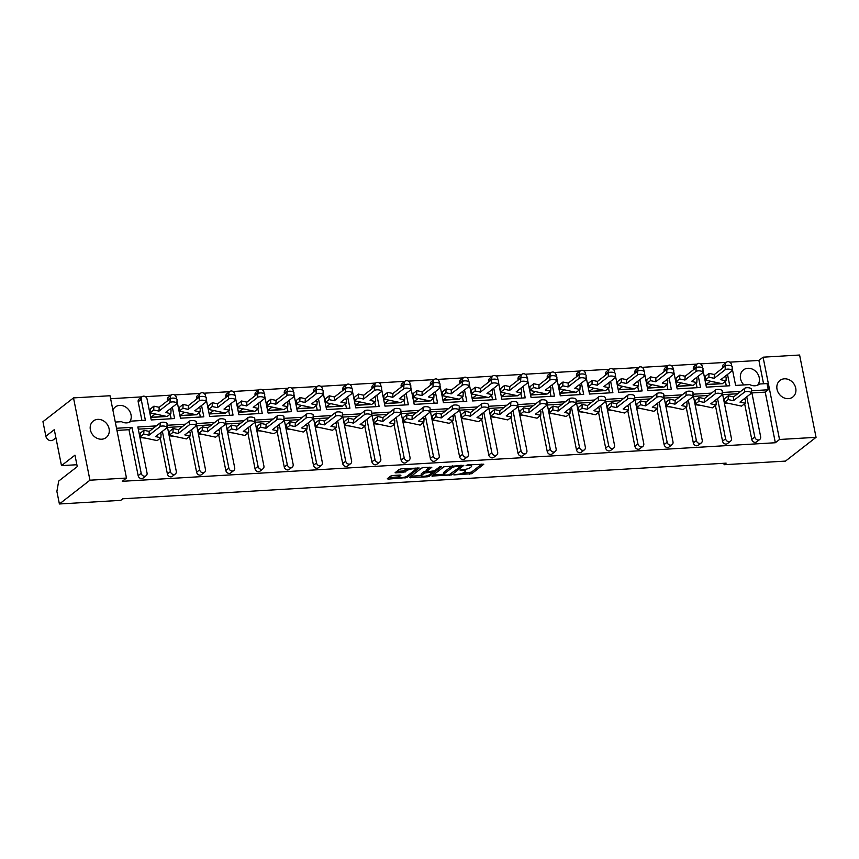<?xml version="1.0" encoding="UTF-8"?>
<svg xmlns="http://www.w3.org/2000/svg" width="859" height="859" viewBox="0 0 859 859"><rect width="100%" height="100%" fill="white"/><g stroke="black" fill="none" stroke-linecap="round" stroke-linejoin="round"><path stroke-width="1.29" d="M453.863 474.898L471.731 473.706L483.8 464.204L467.64 464.902L466.072 465.481L468.692 465.503A5.143 1.353 168.7 0 1 471.612 466.147A5.143 1.353 168.7 0 1 471.161 466.877L470.163 467.65A5.143 1.353 168.7 0 1 463.463 469.572L460.016 470.109L462.529 470.292A5.143 1.353 168.7 0 1 465.46 470.936A5.143 1.353 168.7 0 1 464.998 471.677L464.01 472.45A5.143 1.353 168.7 0 1 457.299 474.361L453.863 474.898M816.05 437.328L779.521 439.486L763.082 357.183L799.6 355.025L816.05 437.328L785.491 461.1L724.137 464.719L726.156 463.151L122.783 498.778L120.754 500.357L59.4 503.975L56.887 491.423L58.713 481.051L77.256 466.62L74.969 455.152L61.483 465.642L54.289 429.683L45.86 436.243A4.918 4.198 52.1 0 0 51.175 440.635A4.918 4.198 52.1 0 0 53.237 439.883L55.921 437.832M743.915 384.929A10.491 8.944 -127.9 0 1 743.443 369.939A10.491 8.944 -127.9 0 1 747.91 368.296A10.491 8.944 -127.9 0 1 757.874 374.084A10.491 8.944 -127.9 0 1 757.692 385.122M759.206 384.241L759.517 384.016A10.491 8.944 52.1 0 1 759.367 384.134A10.491 8.944 52.1 0 1 754.9 385.777A10.491 8.944 52.1 0 1 749.703 384.585L735.615 385.423L732.169 368.167M788.369 398.651A10.491 8.944 52.1 0 0 792.825 397.008A10.491 8.944 52.1 0 0 794.886 385.605A10.491 8.944 52.1 0 0 784.407 378.819A10.491 8.944 52.1 0 0 779.94 380.462A10.491 8.944 52.1 0 0 777.878 391.865A10.491 8.944 52.1 0 0 788.369 398.651M101.716 439.207A10.491 8.944 52.1 0 0 106.172 437.564A10.491 8.944 52.1 0 0 108.234 426.15A10.491 8.944 52.1 0 0 97.754 419.364A10.491 8.944 52.1 0 0 93.287 421.007A10.491 8.944 52.1 0 0 91.226 432.421A10.491 8.944 52.1 0 0 101.716 439.207M112.883 410.054A10.491 8.944 -127.9 0 1 115.235 407.037A10.491 8.944 -127.9 0 1 119.691 405.394A10.491 8.944 -127.9 0 1 129.655 411.182A10.491 8.944 -127.9 0 1 129.484 422.22M130.998 421.339L131.298 421.114A10.491 8.944 52.1 0 1 131.148 421.232A10.491 8.944 52.1 0 1 126.692 422.875A10.491 8.944 52.1 0 1 121.495 421.694L115.289 422.059M392.778 475.489L390.684 476.09L387.345 478.688L388.118 479.118L407.134 477.518L419.192 468.015L401.357 468.81L399.263 469.411L395.076 472.783L403.236 472.557L407.338 470.399A4.306 1.138 168.7 0 1 411.966 468.896A4.306 1.138 168.7 0 1 415.391 469.336A4.306 1.138 168.7 0 1 415.004 469.948L407.155 476.058A4.306 1.138 168.7 0 1 402.527 477.561A4.306 1.138 168.7 0 1 399.102 477.121A4.306 1.138 168.7 0 1 399.489 476.509L400.938 475.263L400.026 475.059L392.778 475.489M126.477 478.044L89.948 480.202L73.509 397.9L110.027 395.741L126.477 478.044L122.289 481.298L775.344 442.739L779.521 439.486M59.4 503.975L89.948 480.202M431.937 476.058L451.727 474.887L463.785 465.385L443.856 466.781L431.937 476.058M427.331 476.799L409.496 477.604L421.554 468.101L423.659 467.5L431.809 467.275L426.837 471.258L427.61 471.688L434.504 470.807L439.54 466.888L441.644 466.609L429.436 476.197L427.331 476.799L427.127 475.746M115.697 422.027A10.491 8.944 -127.9 0 1 115.17 421.479M724.137 464.719L723.847 463.28M722.14 383.694L705.905 384.66M692.923 385.423L676.677 386.378M663.706 387.151L647.461 388.107M634.49 388.869L618.244 389.836M605.262 390.598L589.027 391.554M576.045 392.327L559.8 393.282M546.829 394.045L530.583 395.011M517.612 395.774L501.366 396.729M488.384 397.502L472.149 398.458M459.168 399.22L442.922 400.187M429.951 400.949L413.705 401.915M400.734 402.678L384.488 403.633M371.507 404.406L355.272 405.362M342.29 406.124L326.044 407.091M313.073 407.853L296.827 408.809M283.857 409.582L267.611 410.538M254.64 411.3L238.394 412.266M225.412 413.029L209.177 413.984M196.196 414.757L179.95 415.713M166.979 416.475L150.733 417.442M172.348 407.22L174.602 418.548L151.227 419.933L147.061 399.081A3.275 2.792 52.1 0 0 141.22 399.435L138.192 401.797L141.918 420.481M138.192 401.797A3.275 2.792 -127.9 0 1 139.094 399.038L142.132 396.675M176.6 398.92L176.288 397.363A3.275 2.792 52.1 0 0 170.436 397.706L167.408 400.069L167.548 400.799M170.211 414.124L171.145 418.752M167.408 400.069A3.275 2.792 -127.9 0 1 168.31 397.309L171.349 394.947M205.816 397.202L205.505 395.634A3.275 2.792 52.1 0 0 199.664 395.978L196.625 398.34L196.775 399.081M199.438 412.406L200.362 417.034M196.625 398.34A3.275 2.792 -127.9 0 1 197.538 395.58L200.566 393.218M235.033 395.473L234.722 393.905A3.275 2.792 52.1 0 0 228.881 394.249L225.842 396.611L225.992 397.352M228.655 410.677L229.578 415.305M225.842 396.611A3.275 2.792 -127.9 0 1 226.755 393.851L229.793 391.5M264.261 393.744L263.938 392.187A3.275 2.792 52.1 0 0 258.097 392.531L255.069 394.893L255.209 395.623M257.872 408.948L258.795 413.576M255.069 394.893A3.275 2.792 -127.9 0 1 255.971 392.133L259.01 389.771M293.477 392.026L293.166 390.458A3.275 2.792 52.1 0 0 287.314 390.802L284.286 393.164L284.426 393.894M287.089 407.22L288.023 411.858M284.286 393.164A3.275 2.792 -127.9 0 1 285.188 390.405L288.227 388.043M322.694 390.297L322.383 388.73A3.275 2.792 52.1 0 0 316.541 389.073L313.503 391.436L313.653 392.176M316.316 405.502L317.239 410.13M313.503 391.436A3.275 2.792 -127.9 0 1 314.415 388.676L317.443 386.314M351.911 388.569L351.599 387.012A3.275 2.792 52.1 0 0 345.758 387.355L342.72 389.718L342.87 390.448M345.533 403.773L346.456 408.401M342.72 389.718A3.275 2.792 -127.9 0 1 343.632 386.958L346.671 384.596M381.128 386.851L380.816 385.283A3.275 2.792 52.1 0 0 374.975 385.627L371.936 387.989L372.087 388.719M374.749 402.044L375.673 406.683M371.936 387.989A3.275 2.792 -127.9 0 1 372.849 385.229L375.888 382.867M410.355 385.122L410.044 383.554A3.275 2.792 52.1 0 0 404.192 383.898L401.164 386.26L401.303 387.001M403.966 400.326L404.9 404.954M401.164 386.26A3.275 2.792 -127.9 0 1 402.066 383.501L405.104 381.138M439.572 383.393L439.26 381.826A3.275 2.792 52.1 0 0 433.419 382.18L430.38 384.542L430.531 385.272M433.194 398.597L434.117 403.225M430.38 384.542A3.275 2.792 -127.9 0 1 431.293 381.783L434.321 379.42M468.789 381.664L468.477 380.108A3.275 2.792 52.1 0 0 462.636 380.451L459.597 382.813L459.748 383.543M462.41 396.869L463.334 401.497M459.597 382.813A3.275 2.792 -127.9 0 1 460.51 380.054L463.549 377.692M498.005 379.946L497.694 378.379A3.275 2.792 52.1 0 0 491.853 378.722L488.814 381.085L488.964 381.826M491.627 395.151L492.551 399.779M488.814 381.085A3.275 2.792 -127.9 0 1 489.727 378.325L492.765 375.963M527.233 378.218L526.921 376.65A3.275 2.792 52.1 0 0 521.069 377.004L518.041 379.356L518.181 380.097M520.844 393.422L521.767 398.05M518.041 379.356A3.275 2.792 -127.9 0 1 518.943 376.596L521.982 374.245M556.449 376.489L556.138 374.932A3.275 2.792 52.1 0 0 550.297 375.276L547.258 377.638L547.408 378.368M550.071 391.693L550.995 396.321M547.258 377.638A3.275 2.792 -127.9 0 1 548.171 374.878L551.199 372.516M585.666 374.771L585.355 373.203A3.275 2.792 52.1 0 0 579.514 373.547L576.475 375.909L576.625 376.639M579.288 389.965L580.212 394.603M576.475 375.909A3.275 2.792 -127.9 0 1 577.388 373.15L580.416 370.787M614.883 373.042L614.572 371.475A3.275 2.792 52.1 0 0 608.73 371.818L605.692 374.18L605.842 374.921M608.505 388.247L609.428 392.874M605.692 374.18A3.275 2.792 -127.9 0 1 606.604 371.421L609.643 369.059M644.11 371.313L643.799 369.757A3.275 2.792 52.1 0 0 637.947 370.1L634.919 372.462L635.059 373.193M637.722 386.518L638.645 391.146M634.919 372.462A3.275 2.792 -127.9 0 1 635.821 369.703L638.86 367.341M673.327 369.595L673.016 368.028A3.275 2.792 52.1 0 0 667.175 368.371L664.136 370.734L664.286 371.464M666.938 384.789L667.872 389.428M664.136 370.734A3.275 2.792 -127.9 0 1 665.049 367.974L668.077 365.612M702.544 367.867L702.232 366.299A3.275 2.792 52.1 0 0 696.391 366.643L693.353 369.005L693.503 369.746M696.166 383.071L697.089 387.699M693.353 369.005A3.275 2.792 -127.9 0 1 694.265 366.245L697.293 363.883M731.761 366.138L731.449 364.57A3.275 2.792 52.1 0 0 725.608 364.925L722.569 367.287L722.72 368.017M725.383 381.342L726.306 385.97M722.569 367.287A3.275 2.792 -127.9 0 1 723.482 364.527L726.521 362.165M763.565 383.769L758.894 360.436L729.763 362.154M726.263 362.358L700.547 363.883M697.046 364.087L671.33 365.601M667.819 365.816L642.113 367.33M638.602 367.534L612.896 369.059M609.385 369.263L583.669 370.777M580.169 370.991L554.452 372.505M550.952 372.709L525.236 374.234M521.724 374.438L496.019 375.952M492.508 376.167L466.791 377.681M463.291 377.885L437.575 379.41M434.074 379.614L408.358 381.138M404.847 381.342L379.141 382.856M375.63 383.071L349.914 384.585M346.413 384.789L320.697 386.314M317.196 386.518L291.48 388.032M287.969 388.247L262.263 389.761M258.752 389.965L233.036 391.489M229.536 391.693L203.819 393.207M200.319 393.422L174.602 394.936M171.091 395.14L145.386 396.665M141.875 396.869L110.618 398.716M141.22 399.435L145.386 420.276L131.298 421.114M201.564 405.502L203.83 416.83L180.454 418.204L177.008 400.949M230.781 403.773L233.047 415.101L209.671 416.486L206.224 399.231M259.998 402.044L262.263 413.372L238.888 414.757L235.441 397.502M289.225 400.326L291.48 411.654L268.105 413.029L264.658 395.774M318.442 398.597L320.708 409.926L297.332 411.3L293.885 394.045M347.659 396.869L349.924 408.197L326.549 409.582L323.102 392.327M376.876 395.14L379.141 406.479L355.766 407.853L352.319 390.598M406.103 393.422L408.358 404.75L384.982 406.124L381.536 388.869M435.32 391.693L437.585 403.021L414.21 404.406L410.752 387.151M464.536 389.965L466.802 401.293L443.427 402.678L439.98 385.423M493.753 388.247L496.019 399.575L472.643 400.949L469.197 383.694M522.97 386.518L525.236 397.846L501.86 399.231L498.413 381.976M552.197 384.789L554.463 396.117L531.087 397.502L527.63 380.247M581.414 383.071L583.68 394.399L560.304 395.774L556.857 378.518M610.631 381.342L612.896 392.67L589.521 394.045L586.074 376.79M639.848 379.614L642.113 390.942L618.738 392.327L615.291 375.072M669.075 377.885L671.33 389.224L647.954 390.598L644.508 373.343M698.292 376.167L700.557 387.495L677.182 388.869L673.735 371.614M727.509 374.438L729.774 385.766L706.399 387.151L702.952 369.896M153.278 428.265L138.288 429.156M156.317 425.903L137.859 426.998L147.039 472.955A3.275 2.792 52.1 0 1 146.137 475.714L143.099 478.076A3.275 2.792 -127.9 0 1 138.159 475.661L141.198 473.298A3.275 2.792 52.1 0 0 146.137 475.714M116.523 428.254L132.018 427.342L128.979 429.704L116.953 430.413M725.275 403.118L724.384 403.172M696.058 404.836L695.156 404.89M666.842 406.565L665.94 406.618M637.614 408.293L636.723 408.347M608.397 410.011L607.506 410.065M579.181 411.74L578.29 411.794M549.964 413.469L549.062 413.523M520.737 415.198L519.845 415.241M491.52 416.916L490.629 416.969M462.303 418.644L461.412 418.698M433.086 420.373L432.184 420.427M403.87 422.091L402.968 422.145M374.642 423.82L373.751 423.874M345.425 425.549L344.534 425.602M316.209 427.267L315.307 427.32M286.992 428.995L286.09 429.049M257.764 430.724L256.873 430.778M228.548 432.453L227.656 432.496M199.331 434.171L198.429 434.224M170.114 435.9L169.212 435.953M140.887 437.628L139.996 437.682M128.979 429.704L138.159 475.661M775.344 442.739L765.229 392.133L751.893 392.917M759.743 439.475L756.704 441.837A3.275 2.792 -127.9 0 1 751.765 439.421L754.803 437.059A3.275 2.792 52.1 0 0 760.644 436.716L751.464 390.759L768.268 389.771L767.033 383.565L759.517 384.016M744.635 403.73L751.765 439.421M737.666 393.755L722.677 394.646M730.515 441.204L727.487 443.566A3.275 2.792 -127.9 0 1 722.548 441.15L725.587 438.788A3.275 2.792 52.1 0 0 731.428 438.444L722.247 392.488L740.705 391.393M715.418 405.459L722.548 441.15M708.45 395.484L693.46 396.364M701.298 442.922L698.27 445.284A3.275 2.792 -127.9 0 1 693.331 442.879L696.37 440.517A3.275 2.792 52.1 0 0 702.211 440.162L693.03 394.206L711.477 393.121M686.201 407.177L693.331 442.879M679.222 397.212L664.243 398.093M672.082 444.651L669.043 447.013A3.275 2.792 -127.9 0 1 664.114 444.597L667.142 442.235A3.275 2.792 52.1 0 0 672.994 441.891L663.803 395.935L682.261 394.85M656.985 408.905L664.114 444.597M650.005 398.93L635.016 399.822M642.865 446.379L639.826 448.742A3.275 2.792 -127.9 0 1 634.898 446.326L637.926 443.963A3.275 2.792 52.1 0 0 643.767 443.62L634.586 397.663L653.044 396.568M627.757 410.634L634.898 446.326M620.789 400.659L605.799 401.54M613.648 448.097L610.609 450.46A3.275 2.792 -127.9 0 1 605.67 448.054L608.709 445.692A3.275 2.792 52.1 0 0 614.55 445.349L605.37 399.392L623.827 398.297M598.54 412.352L605.67 448.054M591.572 402.388L576.582 403.268M584.421 449.826L581.393 452.188A3.275 2.792 -127.9 0 1 576.453 449.772L579.492 447.41A3.275 2.792 52.1 0 0 585.333 447.067L576.153 401.11L594.6 400.026M569.324 414.081L576.453 449.772M562.344 404.106L547.366 404.997M555.204 451.555L552.165 453.917A3.275 2.792 -127.9 0 1 547.237 451.501L550.275 449.139A3.275 2.792 52.1 0 0 556.117 448.795L546.936 402.839L565.383 401.744M540.107 415.81L547.237 451.501M533.128 405.835L518.138 406.726M525.987 453.284L522.948 455.646A3.275 2.792 -127.9 0 1 518.02 453.23L521.048 450.868A3.275 2.792 52.1 0 0 526.9 450.524L517.709 404.568L536.166 403.472M510.88 417.528L518.02 453.23M503.911 407.563L488.921 408.444M496.77 455.002L493.732 457.364A3.275 2.792 -127.9 0 1 488.792 454.948L491.831 452.586A3.275 2.792 52.1 0 0 497.672 452.242L488.492 406.286L506.95 405.201M481.663 419.256L488.792 454.948M474.694 409.281L459.705 410.173M467.543 456.73L464.515 459.093A3.275 2.792 -127.9 0 1 459.576 456.677L462.614 454.314A3.275 2.792 52.1 0 0 468.456 453.971L459.275 408.014L477.722 406.93M452.446 420.985L459.576 456.677M445.477 411.01L430.488 411.901M438.326 458.459L435.288 460.821A3.275 2.792 -127.9 0 1 430.359 458.405L433.398 456.043A3.275 2.792 52.1 0 0 439.239 455.699L430.058 409.743L448.505 408.648M423.229 422.714L430.359 458.405M416.25 412.739L401.26 413.619M409.109 460.177L406.071 462.539A3.275 2.792 -127.9 0 1 401.142 460.134L404.17 457.772A3.275 2.792 52.1 0 0 410.022 457.418L400.831 411.461L419.289 410.377M394.002 424.432L401.142 460.134M387.033 414.467L372.044 415.348M379.893 461.906L376.854 464.268A3.275 2.792 -127.9 0 1 371.915 461.852L374.953 459.49A3.275 2.792 52.1 0 0 380.795 459.146L371.614 413.19L390.072 412.105M364.785 426.161L371.915 461.852M357.816 416.185L342.827 417.077M350.665 463.635L347.637 465.997A3.275 2.792 -127.9 0 1 342.698 463.581L345.737 461.219A3.275 2.792 52.1 0 0 351.578 460.875L342.397 414.918L360.844 413.823M335.568 427.889L342.698 463.581M328.6 417.914L313.61 418.795M321.449 465.353L318.41 467.715A3.275 2.792 -127.9 0 1 313.481 465.31L316.52 462.947A3.275 2.792 52.1 0 0 322.361 462.604L313.181 416.647L331.628 415.552M306.352 429.607L313.481 465.31M299.372 419.643L284.393 420.523M292.232 467.081L289.193 469.443A3.275 2.792 -127.9 0 1 284.265 467.028L287.293 464.665A3.275 2.792 52.1 0 0 293.144 464.322L283.953 418.365L302.411 417.281M277.124 431.336L284.265 467.028M270.156 421.361L255.166 422.252M263.015 468.81L259.976 471.172A3.275 2.792 -127.9 0 1 255.037 468.756L258.076 466.394A3.275 2.792 52.1 0 0 263.917 466.05L254.736 420.094L273.194 418.999M247.907 433.065L255.037 468.756M240.939 423.09L225.949 423.981M233.788 470.539L230.76 472.901A3.275 2.792 -127.9 0 1 225.82 470.485L228.859 468.123A3.275 2.792 52.1 0 0 234.7 467.779L225.52 421.823L243.977 420.727M218.691 434.783L225.82 470.485M211.722 424.818L196.732 425.699M204.571 472.257L201.543 474.619A3.275 2.792 -127.9 0 1 196.604 472.203L199.642 469.841A3.275 2.792 52.1 0 0 205.484 469.497L196.303 423.541L214.75 422.456M189.474 436.512L196.604 472.203M182.495 426.536L167.516 427.428M175.354 473.985L172.315 476.348A3.275 2.792 -127.9 0 1 167.387 473.932L170.415 471.57A3.275 2.792 52.1 0 0 176.267 471.226L167.076 425.269L185.533 424.185M160.246 438.24L167.387 473.932M765.229 392.133L768.268 389.771M132.018 427.342L141.198 473.298M162.383 431.336L170.415 471.57M191.6 429.607L199.642 469.841M220.817 427.889L228.859 468.123M250.033 426.161L258.076 466.394M279.261 424.432L287.293 464.665M308.478 422.703L316.52 462.947M337.694 420.985L345.737 461.219M366.911 419.256L374.953 459.49M396.139 417.528L404.17 457.772M425.355 415.81L433.398 456.043M454.572 414.081L462.614 454.314M483.789 412.352L491.831 452.586M513.006 410.634L521.048 450.868M542.233 408.905L550.275 449.139M571.45 407.177L579.492 447.41M600.666 405.448L608.709 445.692M629.883 403.73L637.926 443.963M659.111 402.001L667.142 442.235M688.327 400.273L696.37 440.517M717.544 398.555L725.587 438.788M746.761 396.826L754.803 437.059M725.608 364.925L725.769 365.73M696.391 366.643L696.552 367.448M667.175 368.371L667.325 369.177M637.947 370.1L638.108 370.905M608.73 371.818L608.891 372.623M579.514 373.547L579.675 374.352M550.297 375.276L550.458 376.081M521.069 377.004L521.23 377.799M491.853 378.722L492.014 379.528M462.636 380.451L462.797 381.256M433.419 382.18L433.58 382.985M404.192 383.898L404.353 384.703M374.975 385.627L375.136 386.432M345.758 387.355L345.919 388.161M316.541 389.073L316.703 389.879M287.314 390.802L287.475 391.607M258.097 392.531L258.258 393.336M228.881 394.249L229.042 395.054M199.664 395.978L199.825 396.783M170.436 397.706L170.597 398.512M45.86 436.243L42.95 421.672L73.509 397.9M758.894 360.436L763.082 357.183M76.88 464.73L61.483 465.642M465.148 469.39A5.143 1.353 168.7 0 0 465.148 469.379L465.46 470.936M462.743 473.137L471.43 472.149L481.824 464.064M460.961 465.911L461.82 465.245M433.462 474.877L443.953 474.254M448.978 474.855L460.907 466.297L458.287 466.115A5.143 1.353 168.7 0 0 451.587 468.037L444.436 473.599A5.143 1.353 168.7 0 0 443.974 474.34A5.143 1.353 168.7 0 0 446.905 474.984L448.978 474.855M452.543 465.793A5.143 1.353 168.7 0 0 451.276 466.491L451.587 468.037M443.974 474.34L443.663 472.794A5.143 1.353 168.7 0 1 444.124 472.053L451.276 466.491M421.393 475.585L411.16 476.187M429.844 467.135L426.526 469.712L426.687 471.494M433.527 471.226L432.356 472.128M421.823 475.167A4.306 1.138 168.7 0 0 421.436 475.779A4.306 1.138 168.7 0 0 424.861 476.219A4.306 1.138 168.7 0 0 429.489 474.716L432.26 472.557L431.486 472.128L424.582 473.008L421.823 475.167L421.511 473.61A4.306 1.138 168.7 0 0 421.125 474.232L421.436 475.779M421.511 473.61L424.271 471.462L426.569 470.85M398.995 475.124A4.306 1.138 168.7 0 0 398.791 475.575L399.102 477.121M407.703 468.434A4.306 1.138 168.7 0 0 407.026 468.853L407.338 470.399M396.74 471.376L402.925 471.011L407.026 468.853M415.38 469.304L417.216 467.876M388.859 477.507L399.059 476.906M744.409 392.155L744.613 388.354A3.608 1.342 3 0 1 748.683 387.774A3.608 1.342 3 0 1 751.496 389.234L751.292 393.035A3.608 1.342 -177 0 0 748.49 391.575A3.608 1.342 -177 0 0 744.409 392.155L733.425 400.702L733.618 396.912L728.325 395.774L728.131 399.575L733.425 400.702M728.325 395.774L724.609 398.662L724.416 402.463L741.564 406.114L745.279 403.236L739.986 402.109L750.981 393.551A3.608 1.342 -177 0 0 751.292 393.035M724.588 399.091L723.589 399.177M724.588 399.242L723.632 399.145L724.362 403.054M729.71 403.59L724.405 403.021M728.131 399.575L724.416 402.463M745.279 403.236L745.472 399.435L743.862 399.091M744.613 388.354L733.618 396.912M724.599 376.704L726.22 377.047L726.016 380.848L720.722 379.721L731.718 371.163A3.608 1.342 -177 0 0 732.04 370.648A3.608 1.342 -177 0 0 729.237 369.187A3.608 1.342 -177 0 0 725.157 369.767L714.162 378.314L714.366 374.524L709.072 373.397L708.868 377.187L714.162 378.314M725.157 369.767L725.361 365.966A3.608 1.342 3 0 1 729.431 365.397A3.608 1.342 3 0 1 732.233 366.847L732.04 370.648M721.614 383.586L705.926 384.51L705.099 380.666M726.016 380.848L722.312 383.737L710.457 381.203L705.873 384.542M705.153 380.634L705.851 380.226M725.361 365.966L714.366 374.524M709.072 373.397L705.357 376.274L705.164 380.075L710.457 381.203M708.868 377.187L705.164 380.075M715.193 393.873L715.397 390.072A3.608 1.342 3 0 1 719.466 389.503A3.608 1.342 3 0 1 722.269 390.963L722.075 394.764A3.608 1.342 -177 0 0 719.273 393.304A3.608 1.342 -177 0 0 715.193 393.873L704.197 402.431L704.401 398.63L699.108 397.502L698.904 401.303L704.197 402.431M699.108 397.502L695.393 400.391L695.199 404.192L712.347 407.842L716.062 404.954L710.758 403.827L721.753 395.269A3.608 1.342 -177 0 0 722.075 394.764M695.371 400.809L694.362 400.906M695.361 400.97L694.416 400.874L695.135 404.782M700.493 405.319L695.189 404.75M698.904 401.303L695.199 404.192M716.062 404.954L716.256 401.164L714.634 400.809M715.397 390.072L704.401 398.63M685.976 395.602L686.169 391.801A3.608 1.342 3 0 1 690.249 391.232A3.608 1.342 3 0 1 693.052 392.692L692.859 396.493A3.608 1.342 -177 0 0 690.045 395.033A3.608 1.342 -177 0 0 685.976 395.602L674.981 404.159L675.174 400.358L669.88 399.231L669.687 403.032L674.981 404.159M669.88 399.231L666.176 402.119L665.983 405.91L683.13 409.571L686.835 406.683L681.541 405.555L692.537 396.998A3.608 1.342 -177 0 0 692.859 396.493M666.154 402.538L665.145 402.635M666.144 402.699L665.188 402.592L665.918 406.511M671.276 407.048L665.961 406.468M669.687 403.032L665.983 405.91M686.835 406.683L687.039 402.882L685.418 402.538M686.169 391.801L675.174 400.358M656.759 397.33L656.952 393.529A3.608 1.342 3 0 1 661.033 392.96A3.608 1.342 3 0 1 663.835 394.41L663.642 398.211A3.608 1.342 -177 0 0 660.829 396.751A3.608 1.342 -177 0 0 656.759 397.33L645.764 405.877L645.957 402.087L640.664 400.96L640.47 404.75L645.764 405.877M640.664 400.96L636.959 403.837L636.755 407.638L653.914 411.3L657.618 408.412L652.325 407.284L663.32 398.726A3.608 1.342 -177 0 0 663.642 398.211M636.938 404.267L635.928 404.353M636.927 404.417L635.971 404.321L636.702 408.229M642.049 408.766L636.744 408.197M640.47 404.75L636.755 407.638M657.618 408.412L657.811 404.61L656.201 404.267M656.952 393.529L645.957 402.087M627.542 399.048L627.736 395.258A3.608 1.342 3 0 1 631.805 394.678A3.608 1.342 3 0 1 634.618 396.139L634.414 399.94A3.608 1.342 -177 0 0 631.612 398.479A3.608 1.342 -177 0 0 627.542 399.048L616.547 407.606L616.741 403.805L611.447 402.678L611.254 406.479L616.547 407.606M611.447 402.678L607.732 405.566L607.538 409.367L624.686 413.018L628.401 410.13L623.108 409.002L634.103 400.455A3.608 1.342 -177 0 0 634.414 399.94M607.71 405.996L606.712 406.082M607.71 406.146L606.755 406.049L607.485 409.958M612.832 410.495L607.528 409.926M611.254 406.479L607.538 409.367M628.401 410.13L628.595 406.339L626.984 405.996M627.736 395.258L616.741 403.805M598.315 400.777L598.519 396.976A3.608 1.342 3 0 1 602.589 396.407A3.608 1.342 3 0 1 605.402 397.867L605.198 401.668A3.608 1.342 -177 0 0 602.395 400.208A3.608 1.342 -177 0 0 598.315 400.777L587.32 409.335L587.524 405.534L582.23 404.406L582.026 408.208L587.32 409.335M582.23 404.406L578.515 407.295L578.322 411.096L595.47 414.747L599.185 411.858L593.88 410.731L604.876 402.173A3.608 1.342 -177 0 0 605.198 401.668M578.494 407.714L577.484 407.81M578.483 407.875L577.538 407.778L578.257 411.686M583.615 412.223L578.311 411.644M582.026 408.208L578.322 411.096M599.185 411.858L599.378 408.057L597.757 407.714M598.519 396.976L587.524 405.534M569.098 402.506L569.292 398.705A3.608 1.342 3 0 1 573.372 398.136A3.608 1.342 3 0 1 576.174 399.596L575.981 403.386A3.608 1.342 -177 0 0 573.168 401.926A3.608 1.342 -177 0 0 569.098 402.506L558.103 411.053L558.307 407.263L553.003 406.135L552.809 409.926L558.103 411.053M553.003 406.135L549.298 409.013L549.105 412.814L566.253 416.475L569.957 413.587L564.664 412.46L575.659 403.902A3.608 1.342 -177 0 0 575.981 403.386M549.277 409.442L548.267 409.528M554.399 413.941L549.041 413.404L548.31 409.496L549.266 409.593M552.809 409.926L549.105 412.814M569.957 413.587L570.161 409.786L568.54 409.442M569.292 398.705L558.307 407.263M539.881 404.224L540.075 400.434A3.608 1.342 3 0 1 544.155 399.854A3.608 1.342 3 0 1 546.958 401.314L546.764 405.115A3.608 1.342 -177 0 0 543.951 403.655A3.608 1.342 -177 0 0 539.881 404.224L528.886 412.782L529.08 408.981L523.786 407.853L523.593 411.654L528.886 412.782M523.786 407.853L520.082 410.742L519.878 414.543L537.036 418.193L540.74 415.305L535.447 414.178L546.442 405.631A3.608 1.342 -177 0 0 546.764 405.115M520.06 411.171L519.051 411.257M520.049 411.321L519.094 411.225L519.824 415.133M525.171 415.67L519.867 415.101M523.593 411.654L519.878 414.543M540.74 415.305L540.934 411.515L539.323 411.171M540.075 400.434L529.08 408.981M510.665 405.953L510.858 402.152A3.608 1.342 3 0 1 514.928 401.582A3.608 1.342 3 0 1 517.741 403.043L517.537 406.844A3.608 1.342 -177 0 0 514.734 405.384A3.608 1.342 -177 0 0 510.665 405.953L499.67 414.51L499.863 410.709L494.569 409.582L494.376 413.383L499.67 414.51M494.569 409.582L490.854 412.47L490.661 416.271L507.809 419.922L511.524 417.034L506.23 415.906L517.225 407.349A3.608 1.342 -177 0 0 517.537 406.844M490.833 412.889L489.834 412.986M490.833 413.05L489.877 412.954L490.607 416.862M495.954 417.399L490.65 416.819M494.376 413.383L490.661 416.271M511.524 417.034L511.717 413.233L510.106 412.889M510.858 402.152L499.863 410.709M695.382 378.432L697.003 378.776L696.799 382.566L691.506 381.439L702.501 372.892A3.608 1.342 -177 0 0 702.823 372.377A3.608 1.342 -177 0 0 700.01 370.916A3.608 1.342 -177 0 0 695.94 371.485L684.945 380.043L685.138 376.242L679.845 375.115L679.652 378.916L684.945 380.043M695.94 371.485L696.134 367.695A3.608 1.342 3 0 1 700.214 367.115A3.608 1.342 3 0 1 703.016 368.575L702.823 372.377M692.386 385.304L676.699 386.239L675.883 382.395M696.799 382.566L693.095 385.455L681.241 382.931L676.656 386.271M675.926 382.362L676.634 381.944M696.134 367.695L685.138 376.242M679.845 375.115L676.14 378.003L675.936 381.804L681.241 382.931M679.652 378.916L675.936 381.804M666.165 380.15L667.776 380.494L667.583 384.295L662.289 383.168L673.284 374.61A3.608 1.342 -177 0 0 673.606 374.105A3.608 1.342 -177 0 0 670.793 372.645A3.608 1.342 -177 0 0 666.724 373.214L655.728 381.772L655.922 377.971L650.628 376.843L650.435 380.644L655.728 381.772M666.724 373.214L666.917 369.413A3.608 1.342 3 0 1 670.997 368.844A3.608 1.342 3 0 1 673.8 370.304L673.606 374.105M663.169 387.033L647.482 387.957L646.666 384.123M667.583 384.295L663.878 387.184L652.013 384.66L647.439 388M646.709 384.08L647.407 383.672M666.917 369.413L655.922 377.971M650.628 376.843L646.924 379.732L646.72 383.533L652.013 384.66M650.435 380.644L646.72 383.533M636.949 381.879L638.559 382.223L638.366 386.024L633.072 384.896L644.067 376.339A3.608 1.342 -177 0 0 644.379 375.823A3.608 1.342 -177 0 0 641.576 374.363A3.608 1.342 -177 0 0 637.496 374.943L626.512 383.49L626.705 379.699L621.411 378.572L621.218 382.362L626.512 383.49M637.496 374.943L637.7 371.142A3.608 1.342 3 0 1 641.77 370.573A3.608 1.342 3 0 1 644.583 372.033L644.379 375.823M633.953 388.762L618.265 389.685L617.449 385.841M638.366 386.024L634.651 388.912L622.796 386.378L618.222 389.718M617.492 385.809L618.19 385.401M637.7 371.142L626.705 379.699M621.411 378.572L617.696 381.45L617.503 385.251L622.796 386.378M621.218 382.362L617.503 385.251M607.721 383.608L609.342 383.952L609.149 387.742L603.845 386.614L614.84 378.067A3.608 1.342 -177 0 0 615.162 377.552A3.608 1.342 -177 0 0 612.36 376.092A3.608 1.342 -177 0 0 608.279 376.661L597.284 385.219L597.488 381.417L592.195 380.29L591.991 384.091L597.284 385.219M608.279 376.661L608.483 372.87A3.608 1.342 3 0 1 612.553 372.291A3.608 1.342 3 0 1 615.355 373.751L615.162 377.552M604.736 390.48L589.049 391.414L588.222 387.57M609.149 387.742L605.434 390.63L593.58 388.107L589.006 391.446M588.275 387.538L588.973 387.13M608.483 372.87L597.488 381.417M592.195 380.29L588.479 383.178L588.286 386.979L593.58 388.107M591.991 384.091L588.286 386.979M578.504 385.326L580.126 385.67L579.922 389.471L574.628 388.343L585.623 379.785A3.608 1.342 -177 0 0 585.945 379.281A3.608 1.342 -177 0 0 583.132 377.82A3.608 1.342 -177 0 0 579.063 378.389L568.067 386.947L568.261 383.146L562.967 382.019L562.774 385.82L568.067 386.947M579.063 378.389L579.256 374.588A3.608 1.342 3 0 1 583.336 374.019A3.608 1.342 3 0 1 586.139 375.48L585.945 379.281M575.509 392.209L559.832 393.132L559.005 389.299M579.922 389.471L576.217 392.359L564.363 389.836L559.778 393.175M559.048 389.256L559.757 388.848M579.256 374.588L568.261 383.146M562.967 382.019L559.263 384.907L559.069 388.708L564.363 389.836M562.774 385.82L559.069 388.708M549.288 387.055L550.898 387.398L550.705 391.199L545.411 390.072L556.407 381.514A3.608 1.342 -177 0 0 556.729 380.999A3.608 1.342 -177 0 0 553.915 379.549A3.608 1.342 -177 0 0 549.846 380.118L538.851 388.676L539.044 384.875L533.75 383.748L533.557 387.538L538.851 388.676M549.846 380.118L550.039 376.317A3.608 1.342 3 0 1 554.119 375.748A3.608 1.342 3 0 1 556.922 377.208L556.729 380.999M546.292 393.937L530.604 394.861L529.788 391.017M550.705 391.199L547 394.088L535.136 391.554L530.561 394.893M529.831 390.985L530.529 390.577M550.039 376.317L539.044 384.875M533.75 383.748L530.046 386.636L529.842 390.426L535.136 391.554M533.557 387.538L529.842 390.426M520.071 388.783L521.681 389.127L521.488 392.928L516.195 391.801L527.19 383.243A3.608 1.342 -177 0 0 527.501 382.727A3.608 1.342 -177 0 0 524.699 381.267A3.608 1.342 -177 0 0 520.629 381.847L509.634 390.394L509.827 386.593L504.534 385.466L504.34 389.267L509.634 390.394M520.629 381.847L520.822 378.046A3.608 1.342 3 0 1 524.892 377.466A3.608 1.342 3 0 1 527.705 378.926L527.501 382.727M517.075 395.655L501.388 396.59L500.572 392.746M521.488 392.928L517.773 395.806L505.919 393.282L501.345 396.622M500.614 392.713L501.312 392.305M520.822 378.046L509.827 386.593M504.534 385.466L500.818 388.354L500.625 392.155L505.919 393.282M504.34 389.267L500.625 392.155M481.437 407.681L481.641 403.88A3.608 1.342 3 0 1 485.711 403.311A3.608 1.342 3 0 1 488.524 404.772L488.32 408.562A3.608 1.342 -177 0 0 485.518 407.112A3.608 1.342 -177 0 0 481.437 407.681L470.442 416.239L470.646 412.438L465.353 411.311L465.148 415.101L470.442 416.239M465.353 411.311L461.637 414.199L461.444 417.989L478.592 421.651L482.307 418.762L477.013 417.635L487.998 409.077A3.608 1.342 -177 0 0 488.32 408.562M461.616 414.618L460.607 414.714M461.605 414.768L460.66 414.672L461.39 418.58M466.738 419.117L461.433 418.548M465.148 415.101L461.444 417.989M482.307 418.762L482.5 414.961L480.879 414.618M481.641 403.88L470.646 412.438M452.221 409.41L452.414 405.609A3.608 1.342 3 0 1 456.494 405.029A3.608 1.342 3 0 1 459.297 406.49L459.103 410.291A3.608 1.342 -177 0 0 456.301 408.83A3.608 1.342 -177 0 0 452.221 409.41L441.225 417.957L441.429 414.156L436.136 413.029L435.932 416.83L441.225 417.957M436.136 413.029L432.421 415.917L432.227 419.718L449.375 423.369L453.08 420.491L447.786 419.364L458.781 410.806A3.608 1.342 -177 0 0 459.103 410.291M432.399 416.347L431.39 416.432M432.388 416.497L431.433 416.4L432.163 420.309M437.521 420.846L432.217 420.276M435.932 416.83L432.227 419.718M453.08 420.491L453.284 416.69L451.662 416.347M452.414 405.609L441.429 414.156M423.004 411.128L423.197 407.327A3.608 1.342 3 0 1 427.277 406.758A3.608 1.342 3 0 1 430.08 408.218L429.887 412.019A3.608 1.342 -177 0 0 427.073 410.559A3.608 1.342 -177 0 0 423.004 411.128L412.009 419.686L412.202 415.885L406.908 414.757L406.715 418.558L412.009 419.686M406.908 414.757L403.204 417.646L403 421.447L420.158 425.098L423.863 422.209L418.569 421.082L429.564 412.524A3.608 1.342 -177 0 0 429.887 412.019M403.182 418.065L402.173 418.161M403.172 418.226L402.216 418.129L402.946 422.037M408.293 422.574L402.989 422.005M406.715 418.558L403 421.447M423.863 422.209L424.067 418.419L422.445 418.065M423.197 407.327L412.202 415.885M490.843 390.501L492.465 390.856L492.271 394.646L486.978 393.519L497.962 384.961A3.608 1.342 -177 0 0 498.284 384.456A3.608 1.342 -177 0 0 495.482 382.996A3.608 1.342 -177 0 0 491.402 383.565L480.406 392.123L480.611 388.322L475.317 387.194L475.113 390.995L480.406 392.123M491.402 383.565L491.606 379.764A3.608 1.342 3 0 1 495.675 379.195A3.608 1.342 3 0 1 498.488 380.655L498.284 384.456M487.858 397.384L472.171 398.308L471.344 394.474M492.271 394.646L488.556 397.534L476.702 395.011L472.128 398.351M471.398 394.442L472.096 394.023M491.606 379.764L480.611 388.322M475.317 387.194L471.602 390.083L471.408 393.884L476.702 395.011M475.113 390.995L471.408 393.884M461.627 392.23L463.248 392.574L463.044 396.375L457.75 395.247L468.746 386.69A3.608 1.342 -177 0 0 469.068 386.174A3.608 1.342 -177 0 0 466.254 384.725A3.608 1.342 -177 0 0 462.185 385.294L451.19 393.851L451.394 390.05L446.089 388.923L445.896 392.724L451.19 393.851M462.185 385.294L462.378 381.493A3.608 1.342 3 0 1 466.458 380.924A3.608 1.342 3 0 1 469.261 382.384L469.068 386.174M458.631 399.113L442.954 400.036L442.127 396.203M463.044 396.375L459.34 399.263L447.485 396.729L442.9 400.069M442.17 396.16L442.879 395.752M462.378 381.493L451.394 390.05M446.089 388.923L442.385 391.811L442.192 395.602L447.485 396.729M445.896 392.724L442.192 395.602M432.41 393.959L434.02 394.302L433.827 398.104L428.534 396.976L439.529 388.418A3.608 1.342 -177 0 0 439.851 387.903A3.608 1.342 -177 0 0 437.038 386.443A3.608 1.342 -177 0 0 432.968 387.022L421.973 395.569L422.166 391.779L416.873 390.652L416.679 394.442L421.973 395.569M432.968 387.022L433.161 383.221A3.608 1.342 3 0 1 437.242 382.652A3.608 1.342 3 0 1 440.044 384.102L439.851 387.903M429.414 400.842L413.727 401.765L412.911 397.921M433.827 398.104L430.123 400.992L418.258 398.458L413.684 401.797M412.954 397.889L413.651 397.481M433.161 383.221L422.166 391.779M416.873 390.652L413.168 393.529L412.964 397.33L418.258 398.458M416.679 394.442L412.964 397.33M393.787 412.857L393.98 409.056A3.608 1.342 3 0 1 398.05 408.487A3.608 1.342 3 0 1 400.863 409.947L400.659 413.737A3.608 1.342 -177 0 0 397.857 412.288A3.608 1.342 -177 0 0 393.787 412.857L382.792 421.415L382.985 417.614L377.692 416.486L377.498 420.287L382.792 421.415M377.692 416.486L373.987 419.375L373.783 423.165L390.931 426.826L394.646 423.938L389.352 422.811L400.348 414.253A3.608 1.342 -177 0 0 400.659 413.737M373.955 419.793L372.956 419.89M373.955 419.954L372.999 419.847L373.729 423.766M379.077 424.303L373.772 423.723M377.498 420.287L373.783 423.165M394.646 423.938L394.839 420.137L393.229 419.793M393.98 409.056L382.985 417.614M364.56 414.586L364.764 410.785A3.608 1.342 3 0 1 368.833 410.215A3.608 1.342 3 0 1 371.646 411.665L371.442 415.466A3.608 1.342 -177 0 0 368.64 414.006A3.608 1.342 -177 0 0 364.56 414.586L353.564 423.133L353.768 419.342L348.475 418.215L348.271 422.005L353.564 423.133M348.475 418.215L344.76 421.093L344.566 424.894L361.714 428.555L365.429 425.667L360.136 424.539L371.131 415.981A3.608 1.342 -177 0 0 371.442 415.466M344.738 421.522L343.729 421.608M344.727 421.672L343.783 421.576L344.513 425.484M349.86 426.021L344.556 425.452M348.271 422.005L344.566 424.894M365.429 425.667L365.623 421.866L364.001 421.522M364.764 410.785L353.768 419.342M335.343 416.304L335.547 412.513A3.608 1.342 3 0 1 339.616 411.933A3.608 1.342 3 0 1 342.419 413.394L342.226 417.195A3.608 1.342 -177 0 0 339.423 415.735A3.608 1.342 -177 0 0 335.343 416.304L324.348 424.861L324.552 421.06L319.258 419.933L319.054 423.734L324.348 424.861M319.258 419.933L315.543 422.821L315.35 426.622L332.497 430.273L336.202 427.385L330.908 426.257L341.903 417.71A3.608 1.342 -177 0 0 342.226 417.195M315.521 423.251L314.512 423.337M315.511 423.401L314.555 423.304L315.285 427.213M320.643 427.75L315.339 427.181M319.054 423.734L315.35 426.622M336.202 427.385L336.406 423.594L334.785 423.251M335.547 412.513L324.552 421.06M403.193 395.688L404.804 396.031L404.61 399.822L399.317 398.694L410.312 390.147A3.608 1.342 -177 0 0 410.623 389.632A3.608 1.342 -177 0 0 407.821 388.171A3.608 1.342 -177 0 0 403.751 388.74L392.756 397.298L392.95 393.497L387.656 392.37L387.463 396.171L392.756 397.298M403.751 388.74L403.945 384.95A3.608 1.342 3 0 1 408.014 384.37A3.608 1.342 3 0 1 410.827 385.831L410.623 389.632M400.197 402.56L384.51 403.494L383.694 399.65M404.61 399.822L400.895 402.71L389.041 400.187L384.467 403.526M383.737 399.618L384.435 399.199M403.945 384.95L392.95 393.497M387.656 392.37L383.941 395.258L383.748 399.059L389.041 400.187M387.463 396.171L383.748 399.059M373.966 397.406L375.587 397.749L375.394 401.55L370.1 400.423L381.085 391.865A3.608 1.342 -177 0 0 381.407 391.36A3.608 1.342 -177 0 0 378.604 389.9A3.608 1.342 -177 0 0 374.524 390.469L363.529 399.027L363.733 395.226L358.439 394.098L358.235 397.9L363.529 399.027M374.524 390.469L374.728 386.668A3.608 1.342 3 0 1 378.798 386.099A3.608 1.342 3 0 1 381.611 387.559L381.407 391.36M370.981 404.288L355.293 405.212L354.477 401.378M375.394 401.55L371.679 404.439L359.824 401.915L355.25 405.255M354.52 401.336L355.218 400.928M374.728 386.668L363.733 395.226M358.439 394.098L354.724 396.987L354.531 400.788L359.824 401.915M358.235 397.9L354.531 400.788M344.749 399.134L346.37 399.478L346.166 403.279L340.873 402.152L351.868 393.594A3.608 1.342 -177 0 0 352.19 393.078A3.608 1.342 -177 0 0 349.388 391.618A3.608 1.342 -177 0 0 345.307 392.198L334.312 400.745L334.516 396.955L329.222 395.827L329.018 399.618L334.312 400.745M345.307 392.198L345.501 388.397A3.608 1.342 3 0 1 349.581 387.828A3.608 1.342 3 0 1 352.383 389.288L352.19 393.078M341.753 406.017L326.076 406.941L325.25 403.096M346.166 403.279L342.462 406.167L330.608 403.633L326.023 406.973M325.303 403.064L326.001 402.656M345.501 388.397L334.516 396.955M329.222 395.827L325.507 398.705L325.314 402.506L330.608 403.633M329.018 399.618L325.314 402.506M306.126 418.032L306.319 414.231A3.608 1.342 3 0 1 310.4 413.662A3.608 1.342 3 0 1 313.202 415.122L313.009 418.924A3.608 1.342 -177 0 0 310.196 417.463A3.608 1.342 -177 0 0 306.126 418.032L295.131 426.59L295.324 422.789L290.031 421.662L289.837 425.463L295.131 426.59M290.031 421.662L286.326 424.55L286.122 428.351L303.281 432.002L306.985 429.113L301.692 427.986L312.687 419.428A3.608 1.342 -177 0 0 313.009 418.924M286.305 424.969L285.295 425.065M286.294 425.13L285.338 425.022L286.068 428.942M291.416 429.479L286.111 428.899M289.837 425.463L286.122 428.351M306.985 429.113L307.189 425.312L305.568 424.969M306.319 414.231L295.324 422.789M276.909 419.761L277.103 415.96A3.608 1.342 3 0 1 281.172 415.391A3.608 1.342 3 0 1 283.985 416.851L283.792 420.642A3.608 1.342 -177 0 0 280.979 419.181A3.608 1.342 -177 0 0 276.909 419.761L265.914 428.308L266.107 424.518L260.814 423.39L260.621 427.181L265.914 428.308M260.814 423.39L257.109 426.268L256.905 430.069L274.053 433.731L277.768 430.842L272.475 429.715L283.47 421.157A3.608 1.342 -177 0 0 283.792 420.642M257.088 426.698L256.079 426.783M257.077 426.848L256.122 426.751L256.852 430.66M262.199 431.197L256.895 430.627M260.621 427.181L256.905 430.069M277.768 430.842L277.962 427.041L276.351 426.698M277.103 415.96L266.107 424.518M247.682 421.479L247.886 417.689A3.608 1.342 3 0 1 251.955 417.109A3.608 1.342 3 0 1 254.769 418.569L254.565 422.37A3.608 1.342 -177 0 0 251.762 420.91A3.608 1.342 -177 0 0 247.682 421.479L236.697 430.037L236.891 426.236L231.597 425.108L231.393 428.909L236.697 430.037M231.597 425.108L227.882 427.997L227.689 431.798L244.836 435.449L248.552 432.56L243.258 431.433L254.253 422.886A3.608 1.342 -177 0 0 254.565 422.37M227.86 428.426L226.862 428.512M227.86 428.577L226.905 428.48L227.635 432.388M232.982 432.925L227.678 432.356M231.393 428.909L227.689 431.798M248.552 432.56L248.745 428.77L247.124 428.426M247.886 417.689L236.891 426.236M315.532 400.863L317.154 401.207L316.95 404.997L311.656 403.87L322.651 395.323A3.608 1.342 -177 0 0 322.973 394.807A3.608 1.342 -177 0 0 320.16 393.347A3.608 1.342 -177 0 0 316.091 393.916L305.095 402.474L305.289 398.673L299.995 397.545L299.802 401.346L305.095 402.474M316.091 393.916L316.284 390.126A3.608 1.342 3 0 1 320.364 389.546A3.608 1.342 3 0 1 323.167 391.006L322.973 394.807M312.536 407.735L296.849 408.669L296.033 404.825M316.95 404.997L313.245 407.885L301.38 405.362L296.806 408.701M296.076 404.793L296.774 404.385M316.284 390.126L305.289 398.673M299.995 397.545L296.291 400.434L296.087 404.235L301.38 405.362M299.802 401.346L296.087 404.235M286.315 402.581L287.926 402.925L287.733 406.726L282.439 405.598L293.434 397.041A3.608 1.342 -177 0 0 293.746 396.536A3.608 1.342 -177 0 0 290.943 395.076A3.608 1.342 -177 0 0 286.874 395.645L275.879 404.202L276.072 400.401L270.778 399.274L270.585 403.075L275.879 404.202M286.874 395.645L287.067 391.844A3.608 1.342 3 0 1 291.137 391.274A3.608 1.342 3 0 1 293.95 392.735L293.746 396.536M283.32 409.464L267.632 410.387L266.816 406.554M287.733 406.726L284.018 409.614L272.163 407.091L267.589 410.43M266.859 406.511L267.557 406.103M287.067 391.844L276.072 400.401M270.778 399.274L267.074 402.162L266.87 405.963L272.163 407.091M270.585 403.075L266.87 405.963M257.088 404.31L258.709 404.653L258.516 408.454L253.222 407.327L264.218 398.769A3.608 1.342 -177 0 0 264.529 398.254A3.608 1.342 -177 0 0 261.727 396.804A3.608 1.342 -177 0 0 257.646 397.373L246.651 405.931L246.855 402.13L241.562 401.003L241.358 404.793L246.651 405.931M257.646 397.373L257.85 393.572A3.608 1.342 3 0 1 261.92 393.003A3.608 1.342 3 0 1 264.733 394.464L264.529 398.254M254.103 411.193L238.415 412.116L237.599 408.272M258.516 408.454L254.801 411.343L242.947 408.809L238.373 412.148M237.642 408.24L238.34 407.832M257.85 393.572L246.855 402.13M241.562 401.003L237.846 403.891L237.653 407.681L242.947 408.809M241.358 404.793L237.653 407.681M218.465 423.208L218.669 419.407A3.608 1.342 3 0 1 222.739 418.838A3.608 1.342 3 0 1 225.541 420.298L225.348 424.099A3.608 1.342 -177 0 0 222.545 422.639A3.608 1.342 -177 0 0 218.465 423.208L207.47 431.766L207.674 427.965L202.38 426.837L202.176 430.638L207.47 431.766M202.38 426.837L198.665 429.725L198.472 433.527L215.62 437.177L219.324 434.289L214.031 433.161L225.026 424.604A3.608 1.342 -177 0 0 225.348 424.099M198.644 430.144L197.634 430.241M198.633 430.305L197.688 430.209L198.408 434.117M203.766 434.654L198.461 434.074M202.176 430.638L198.472 433.527M219.324 434.289L219.528 430.488L217.907 430.144M218.669 419.407L207.674 427.965M189.248 424.937L189.442 421.135A3.608 1.342 3 0 1 193.522 420.566A3.608 1.342 3 0 1 196.324 422.027L196.131 425.817A3.608 1.342 -177 0 0 193.318 424.367A3.608 1.342 -177 0 0 189.248 424.937L178.253 433.494L178.447 429.693L173.153 428.566L172.96 432.356L178.253 433.494M173.153 428.566L169.448 431.454L169.244 435.245L186.403 438.906L190.107 436.018L184.814 434.89L195.809 426.332A3.608 1.342 -177 0 0 196.131 425.817M169.427 431.873L168.418 431.97M169.416 432.023L168.461 431.927L169.191 435.835M174.549 436.372L169.234 435.803M172.96 432.356L169.244 435.245M190.107 436.018L190.311 432.217L188.69 431.873M189.442 421.135L178.447 429.693M160.032 426.665L160.225 422.864A3.608 1.342 3 0 1 164.305 422.284A3.608 1.342 3 0 1 167.108 423.745L166.914 427.546A3.608 1.342 -177 0 0 164.101 426.085A3.608 1.342 -177 0 0 160.032 426.665L149.037 435.212L149.23 431.411L143.936 430.284L143.743 434.085L149.037 435.212M143.936 430.284L140.232 433.172L140.028 436.973L157.176 440.624L160.891 437.746L155.597 436.608L166.592 428.061A3.608 1.342 -177 0 0 166.914 427.546M140.21 433.602L139.201 433.688M140.2 433.752L139.244 433.655L139.974 437.564M145.321 438.101L140.017 437.532M143.743 434.085L140.028 436.973M160.891 437.746L161.084 433.945L159.473 433.602M160.225 422.864L149.23 431.411M227.871 406.039L229.493 406.382L229.289 410.183L223.995 409.045L234.99 400.498A3.608 1.342 -177 0 0 235.312 399.983A3.608 1.342 -177 0 0 232.51 398.522A3.608 1.342 -177 0 0 228.43 399.102L217.434 407.649L217.638 403.848L212.345 402.721L212.141 406.522L217.434 407.649M228.43 399.102L228.634 395.301A3.608 1.342 3 0 1 232.703 394.721A3.608 1.342 3 0 1 235.506 396.182L235.312 399.983M224.886 412.911L209.199 413.845L208.372 410.001M229.289 410.183L225.584 413.061L213.73 410.538L209.145 413.877M208.426 409.968L209.124 409.56M228.634 395.301L217.638 403.848M212.345 402.721L208.63 405.609L208.436 409.41L213.73 410.538M212.141 406.522L208.436 409.41M198.654 407.757L200.276 408.1L200.072 411.901L194.778 410.774L205.773 402.216A3.608 1.342 -177 0 0 206.096 401.711A3.608 1.342 -177 0 0 203.282 400.251A3.608 1.342 -177 0 0 199.213 400.82L188.218 409.378L188.411 405.577L183.117 404.449L182.924 408.25L188.218 409.378M199.213 400.82L199.406 397.019A3.608 1.342 3 0 1 203.486 396.45A3.608 1.342 3 0 1 206.289 397.91L206.096 401.711M195.659 414.639L179.971 415.563L179.155 411.729M200.072 411.901L196.367 414.79L184.513 412.266L179.928 415.606M179.198 411.697L179.896 411.278M199.406 397.019L188.411 405.577M183.117 404.449L179.413 407.338L179.209 411.139L184.513 412.266M182.924 408.25L179.209 411.139M169.438 409.485L171.048 409.829L170.855 413.63L165.562 412.503L176.557 403.945A3.608 1.342 -177 0 0 176.879 403.429A3.608 1.342 -177 0 0 174.066 401.98A3.608 1.342 -177 0 0 169.996 402.549L159.001 411.107L159.194 407.306L153.901 406.178L153.707 409.979L159.001 411.107M169.996 402.549L170.189 398.748A3.608 1.342 3 0 1 174.259 398.179A3.608 1.342 3 0 1 177.072 399.639L176.879 403.429M166.442 416.368L150.755 417.291L149.938 413.458M170.855 413.63L167.14 416.518L155.286 413.984L150.712 417.324M149.981 413.415L150.679 413.007M170.189 398.748L159.194 407.306M153.901 406.178L150.196 409.067L149.992 412.857L155.286 413.984M153.707 409.979L149.992 412.857M55.91 437.8L53.237 439.883M462.4 469.637L462.529 470.292M468.552 464.848L468.692 465.503M471.43 472.149L471.731 473.706M469.325 472.751L469.637 474.308M451.48 473.631L451.727 474.887M449.493 474.791L449.633 475.489M432.539 475.596L432.711 476.487M460.241 465.342L460.37 465.997M458.158 465.46L458.287 466.115M444.124 472.053L444.436 473.599M410.237 476.906L410.409 477.797M426.526 469.712L426.837 471.258M429.178 474.92L429.436 476.197M431.347 471.473L431.486 472.128M426.375 470.861L426.676 472.418M424.271 471.462L424.582 473.008M399.21 475.102L399.489 476.509M405.018 470.41L405.33 471.956M402.925 471.011L403.236 472.557M395.816 472.096L395.988 472.987M406.876 476.251L407.134 477.518M404.825 477.078L405.04 478.119M387.935 478.227L388.118 479.118M471.323 464.687L471.612 466.147M460.843 465.299L461.015 466.136M432.217 471.419L432.399 472.332M415.122 468.005L415.391 469.336M730.515 403.762L728.657 403.483M701.298 405.491L699.441 405.201M672.071 407.209L670.224 406.93M642.854 408.938L641.007 408.659M613.637 410.666L611.78 410.377M584.421 412.395L582.563 412.105M555.193 414.113L553.346 413.834M525.976 415.842L524.13 415.552M496.76 417.571L494.902 417.281M467.543 419.289L465.685 419.009M438.315 421.017L436.469 420.738M409.099 422.746L407.252 422.456M379.882 424.464L378.024 424.185M350.665 426.193L348.808 425.914M321.438 427.922L319.591 427.632M292.221 429.65L290.374 429.36M263.004 431.368L261.147 431.089M233.788 433.097L231.93 432.807M204.571 434.826L202.713 434.536M175.343 436.544L173.497 436.265M146.127 438.273L144.269 437.993"/></g></svg>

